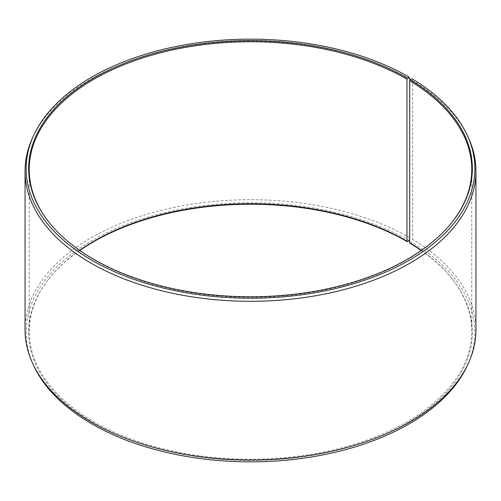 <?xml version="1.0" encoding="UTF-8"?>
<svg xmlns="http://www.w3.org/2000/svg" width="501" height="501" viewBox="0 0 501 501"><rect width="100%" height="100%" fill="white"/><g stroke="black" fill="none" stroke-linecap="round" stroke-linejoin="round"><path stroke-width="0.38" stroke-dasharray="2.5 1.88" d="M79.59 250.356A221.273 127.755 -0 0 0 48.503 279.339A221.273 127.755 -0 0 0 29.227 331.493A221.273 127.755 -0 0 0 94.038 421.829A221.273 127.755 -0 0 0 335.175 449.522A221.273 127.755 -0 0 0 471.773 331.493A221.273 127.755 -0 0 0 452.497 279.339A221.273 127.755 -0 0 0 421.41 250.356M48.24 221.317A221.273 127.755 -0 0 0 48.503 221.661A221.273 127.755 -0 0 0 94.038 259.837A221.273 127.755 -0 0 0 452.497 221.661A221.273 127.755 -0 0 0 452.76 221.317M409.918 79.102A225.45 130.16 -0 0 0 191.983 45.441A225.45 130.16 -0 0 0 32.646 137.643M409.674 238.739L409.918 80.141M409.918 237.818A225.45 130.16 -0 0 0 164.222 209.606A225.45 130.16 -0 0 0 25.05 329.858M409.142 240.724A224.354 129.534 -0 0 0 138.47 220.089A224.354 129.534 -0 0 0 33.699 365.649M79.803 250.5A221.855 128.087 -0 0 0 47.977 280.021A221.855 128.087 -0 0 0 93.624 422.882A221.855 128.087 -0 0 0 376.307 437.811A221.855 128.087 -0 0 0 453.023 280.021A221.855 128.087 -0 0 0 421.197 250.5M410.087 243.336L411.891 242.334L412.674 239.44L412.674 80.724L411.891 78.707M467.301 365.649A224.354 129.534 -0 0 0 411.891 242.334M475.95 329.858A225.45 130.16 -0 0 0 412.674 239.44M468.354 137.643A225.45 130.16 -0 0 0 412.674 80.724M471.773 331.493L471.773 169.507M452.497 221.661L453.023 220.979M452.497 279.339L453.023 280.021M48.503 279.339L47.977 280.021M48.503 221.661L47.977 220.979M29.227 331.493L29.227 169.507"/><path stroke-width="0.75" d="M421.41 250.356A221.273 127.755 -0 0 0 409.674 242.753L410.087 243.336A221.855 128.087 -0 0 1 421.197 250.5M452.76 221.317A221.273 127.755 -0 0 0 471.773 169.507A221.273 127.755 -0 0 0 409.674 80.761L409.674 242.753M409.918 80.141L409.142 77.098L407.376 78.118A221.855 128.087 -0 0 0 124.693 63.189A221.855 128.087 -0 0 0 47.977 220.979A221.855 128.087 -0 0 0 93.624 259.255A221.855 128.087 -0 0 0 453.023 220.979A221.855 128.087 -0 0 0 410.087 79.709L409.674 80.761M409.142 77.098A224.354 129.534 -0 0 0 192.271 43.593A224.354 129.534 -0 0 0 33.699 135.351A224.354 129.534 -0 0 0 91.858 260.276A224.354 129.534 -0 0 0 362.53 280.911A224.354 129.534 -0 0 0 467.301 135.351A224.354 129.534 -0 0 0 411.891 78.707L410.087 79.709M33.699 135.351L32.646 137.643A225.45 130.16 -0 0 0 25.05 171.142A225.45 130.16 -0 0 0 91.082 263.182A225.45 130.16 -0 0 0 336.778 291.394A225.45 130.16 -0 0 0 475.95 171.142A225.45 130.16 -0 0 0 468.354 137.643L467.301 135.351M25.05 171.142L25.05 329.858A225.45 130.16 -0 0 0 32.646 363.357A225.45 130.16 -0 0 0 91.082 421.898A225.45 130.16 -0 0 0 309.017 455.559A225.45 130.16 -0 0 0 468.354 363.357A225.45 130.16 -0 0 0 475.95 329.858L475.95 171.142M407.376 78.118L406.962 79.171L406.962 241.163L407.376 241.745L409.142 240.724L409.674 238.739M32.646 363.357L33.699 365.649A224.354 129.534 -0 0 0 91.858 423.902A224.354 129.534 -0 0 0 308.729 457.407A224.354 129.534 -0 0 0 467.301 365.649L468.354 363.357M406.962 241.163A221.273 127.755 -0 0 0 79.59 250.356M407.376 241.745A221.855 128.087 -0 0 0 79.803 250.5M406.962 79.171A221.273 127.755 -0 0 0 165.825 51.478A221.273 127.755 -0 0 0 29.227 169.507A221.273 127.755 -0 0 0 48.24 221.317"/></g></svg>
